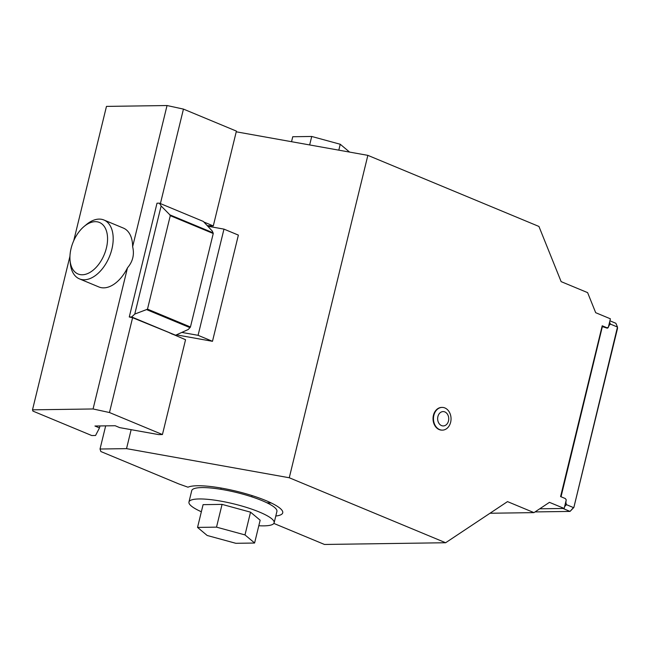 <?xml version="1.0" encoding="UTF-8"?>
<svg xmlns="http://www.w3.org/2000/svg" width="650" height="650" viewBox="0 0 650 650"><rect width="100%" height="100%" fill="white"/><g stroke="black" fill="none" stroke-linecap="round" stroke-linejoin="round"><path stroke-width="0.97" d="M349.594 152.092L340.251 144.259L311.724 136.468L292.744 136.736L291.541 141.7M309.652 144.942L311.724 136.468M338.812 150.158L340.251 144.259M244.993 534.918L254.605 542.969A29.908 6.013 13.7 0 1 254.532 543.034L235.966 543.303A29.908 6.013 13.7 0 1 235.592 543.238L207.171 535.478L197.543 527.41L216.515 527.142L244.993 534.918L250.543 512.168L260.154 520.211L254.605 542.969M197.543 527.41L203.084 504.652L222.064 504.384L250.543 512.168M222.064 504.384L216.515 527.142M201.354 511.761A43.843 8.807 13.7 0 1 188.955 502.027A43.843 8.807 13.7 0 1 233.634 503.848A43.843 8.807 13.7 0 1 274.137 522.795A43.843 8.807 13.7 0 1 263.916 525.858A43.843 8.807 13.7 0 1 258.806 525.736M188.955 502.027L191.734 490.644A43.843 8.807 13.7 0 1 236.413 492.473A43.843 8.807 13.7 0 1 276.916 511.412L274.137 522.795M535.048 511.916L570.026 511.42L573.869 507.431L617.484 327.048L615.883 323.286L609.911 320.808M609.586 322.148L610.423 324.106L617.484 327.048L617.5 328.461L573.869 507.431M562.973 508.471L570.026 511.42L573.471 507.585L566.41 504.652L564.606 506.659M562.957 508.479L539.711 508.812M565.451 503.198L565.914 502.677L566.41 504.652M610.423 324.106L609.148 325.349L608.928 324.838M609.148 325.349L608.408 327.031A1.593 1.235 -90.8 0 1 608.327 327.291M608.294 327.364A1.593 1.235 -90.8 0 1 606.864 328.063L602.355 326.609L561.031 496.771M566.044 500.752L565.914 502.677M565.581 498.948A1.593 1.235 -90.8 0 1 565.963 499.493M602.079 326.357L602.745 326.349M444.852 411.929A7.174 5.549 -90.8 0 1 446.948 424.076A7.174 5.549 -90.8 0 1 437.775 420.266A7.174 5.549 -90.8 0 1 444.852 411.929M169.837 215.126L213.151 232.838L169.902 214.866L170.276 215.662L147.493 309.132L146.843 309.433L190.101 327.405A73.726 44.281 112.6 0 0 190.45 326.983L147.493 309.132M213.086 233.098A73.726 44.281 112.6 0 1 213.241 233.512L170.276 215.662M213.241 233.512L190.45 326.983M146.843 309.433L190.036 327.665L146.786 309.692M106.413 247.967A27.901 16.754 112.6 0 1 86.539 273.991A27.901 16.754 112.6 0 1 70.054 260.39A27.901 16.754 112.6 0 1 84.191 226.387A27.901 16.754 112.6 0 1 102.741 224.648A27.901 16.754 112.6 0 1 106.413 247.967M146.445 309.619L134.778 314.064L161.127 205.985L169.902 214.866M189.881 327.665A73.726 44.281 112.6 0 1 188.313 329.469L175.606 335.229L131.633 316.956L129.269 316.989L132.592 317.704L175.606 335.229M129.269 316.989L157.007 203.198L159.372 203.166L203.344 221.439L212.298 231.075A73.726 44.281 112.6 0 1 212.964 232.765M444.892 407.956A11.359 8.791 -90.8 0 1 450.637 422.256A11.359 8.791 -90.8 0 1 442.414 430.129A11.359 8.791 -90.8 0 1 433.469 418.892A11.359 8.791 -90.8 0 1 442.089 407.412A11.359 8.791 -90.8 0 1 444.892 407.956M84.191 226.387L86.483 224.494A31.883 19.151 112.6 0 1 103.927 220.001A31.883 19.151 112.6 0 1 111.881 249.153A31.883 19.151 112.6 0 1 108.046 259.732A31.883 19.151 112.6 0 1 79.454 278.882A31.883 19.151 112.6 0 1 70.33 263.356L70.054 260.39M159.372 203.166A73.726 44.281 112.6 0 1 161.127 205.985M134.778 314.064A73.726 44.281 112.6 0 1 131.633 316.956M266.914 502.791A49.814 10.01 -166.3 0 0 271.318 503.019M490.003 513.248L533.983 512.622L507.504 501.613L445.632 542.742L289.266 477.758L367.859 155.358L538.939 226.452L561.137 281.629L587.616 292.63L595.684 312.691L610.399 318.809L608.311 327.356L606.921 327.746L602.217 325.788L560.584 496.584L565.289 498.534L566.247 499.899L564.168 508.454L539.736 508.804M606.133 327.754L606.921 327.746M533.983 512.622L549.453 502.344L564.168 508.454M442.203 430.129A11.359 8.791 -90.8 0 1 441.992 430.129A11.359 8.791 -90.8 0 1 433.038 418.901A11.359 8.791 -90.8 0 1 441.667 407.42A11.359 8.791 -90.8 0 1 441.878 407.42M103.927 220.001L123.362 228.077A31.883 19.151 112.6 0 1 132.632 246.691C134.542 254.516 132.827 261.56 127.489 267.808A31.883 19.151 112.6 0 1 98.897 286.967L79.454 278.882M445.632 542.742L324.48 544.464L273.853 523.421M289.266 477.758L126.531 448.638L100.027 449.02L100.864 451.539L178.929 483.974L187.996 487.199A49.814 10.01 13.7 0 1 242.678 492.838A49.814 10.01 13.7 0 1 282.726 512.826A49.814 10.01 13.7 0 1 275.787 516.035M182.284 332.491L198.071 335.319L223.966 229.117L238.379 235.105L212.485 341.307L176.548 334.88M198.071 335.319L212.485 341.307M204.051 222.089L213.289 225.932L236.405 131.105L183.446 109.094L167.042 105.536L106.47 106.397L73.718 240.768M213.289 225.932L207.643 225.648M93.072 408.972L32.5 409.833L32.914 411.092L91.764 435.549L95.55 435.492L99.491 427.911L94.941 426.018L115.131 425.726L119.681 427.619L158.649 434.598L162.435 434.541L109.476 412.531L93.072 408.972L127.489 267.808M132.632 246.691L167.042 105.536M32.5 409.833L69.964 256.157M109.476 412.531L132.592 317.704M160.404 203.596L183.446 109.094M99.491 427.911L99.97 425.945M105.674 425.864L100.027 449.02M208.252 226.306L223.966 229.117M172.835 334.214L171.917 334.051M131.154 429.674L126.531 448.638M367.859 155.358L236.234 131.804M162.435 434.541L185.551 339.714L169.414 332.792M251.753 496.836L252.054 495.593M220.781 489.279L221.081 488.036M442.089 407.412L441.667 407.42M442.414 430.129L441.992 430.129"/></g></svg>
